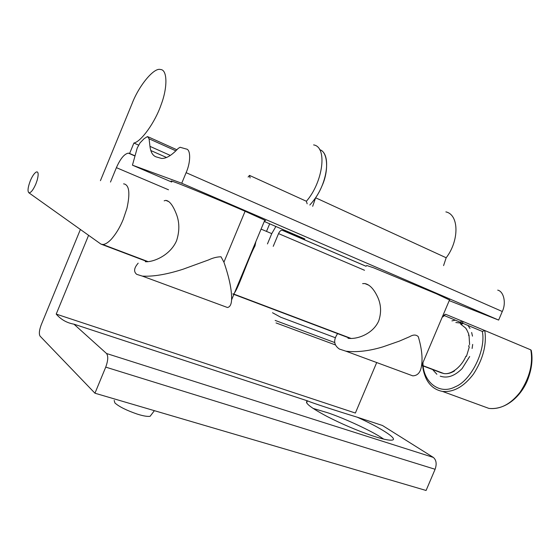 <?xml version="1.0" encoding="UTF-8"?>
<svg xmlns="http://www.w3.org/2000/svg" width="560" height="560" viewBox="0 0 560 560"><rect width="100%" height="100%" fill="white"/><g stroke="black" fill="none" stroke-linecap="round" stroke-linejoin="round"><path stroke-width="0.84" d="M312.676 206.304L315.616 197.785C328.181 179.669 330.624 152.915 319.676 149.716C327.789 151.473 329.021 170.772 322.035 185.85C319.123 192.941 315.049 199.325 309.82 205.009M37.198 180.131L35.875 183.918C33.229 189.896 30.919 192.871 28.938 192.836C27.398 191.408 27.846 187.418 30.282 180.859C32.249 176.169 34.265 173.215 36.316 171.99L37.121 171.899C38.458 172.389 38.486 175.133 37.198 180.131M123.592 183.876L124.355 183.981C129.304 185.493 130.165 193.606 126.945 208.334L123.2 219.457C119.959 227.388 115.934 234.052 111.118 239.442C107.821 242.816 105.021 244.496 102.718 244.475L100.947 244.111L99.575 243.138M460.859 324.366L462.924 323.337L460.999 324.422L465.808 328.181M466.34 328.909L468.734 334.005M469.007 335.02L469.609 344.568M469.28 347.039L466.459 356.391M421.757 365.442L441.581 372.946M454.496 370.958C450.667 373.233 447.125 374.094 443.863 373.548L421.848 365.225M442.631 317.009L444.388 315.602L462.805 323.288L455.861 322.525M531.279 350.525L530.803 349.86C533.211 363.622 529.655 377.72 520.135 392.154C510.636 404.229 500.227 409.64 488.908 408.401L481.292 405.615M444.388 315.602L445.179 314.342L445.823 314.363L484.778 330.526L482.335 331.443C486.227 350.133 470.918 380.758 455.371 386.743C438.928 395.591 422.625 381.185 422.989 362.523M422.555 363.559C422.604 368.305 423.822 373.359 426.209 378.707C429.772 385.784 435.183 390.019 442.456 391.412C453.523 392.469 463.848 386.708 473.438 374.136C483.084 359.121 486.864 344.589 484.778 330.526L530.803 349.86M383.74 439.131L382.263 438.151C372.155 431.284 345.205 418.649 328.09 412.881L313.033 408.38M307.72 400.939L307.342 401.023C304.122 402.612 310.772 407.792 327.278 416.57C341.796 423.983 356.475 430.269 371.329 435.442C382.109 439.089 389.116 440.636 392.35 440.062C398.328 438.984 379.876 427.364 357.217 417.193C334.803 410.326 311.829 402.801 307.72 400.939L73.948 324.17C66.892 322.931 60.977 319.571 56.21 314.097L88.592 235.312M114.17 400.393L114.905 402.962C119.161 406.721 126.595 410.424 137.214 414.078C143.017 415.94 147.315 416.682 150.101 416.304L151.207 414.855M313.614 144.907C327.782 146.895 322.98 182.273 306.39 201.257L249.48 175.392L248.122 177.051M249.48 175.392L250.11 177.954M306.39 201.257L307.153 203.798M80.388 229.474L41.237 324.814C39.228 330.253 38.829 334.019 40.061 336.119L94.948 393.211L426.083 490.476L435.106 469.28L105.735 367.122C108.101 360.612 108.367 356.069 106.526 353.5L73.948 324.17M357.217 417.193L382.445 425.481L433.314 457.408C436.324 459.984 436.926 463.946 435.106 469.28M56.21 314.097L355.376 413.042L376.705 362.551M334.726 342.552L275.156 320.411M335.321 344.897L276.024 322.931M110.481 182.063L116.396 167.657C120.372 158.676 124.369 153.839 128.387 153.139L129.612 153.475L133.903 143.038C141.162 141.638 155.092 122.402 161.14 104.65C167.699 87.486 167.475 69.524 160.489 69.524C154.126 67.214 138.95 85.533 132.076 103.607L100.429 180.67M94.948 393.211L105.735 367.122M166.537 157.493L150.829 150.535M138.432 145.047L133.903 143.038M135.037 155.848L129.612 153.475M267.456 243.922L271.747 233.632L275.884 226.485M348.005 338.268C357.119 339.647 373.044 333.9 378.721 320.922C381.584 312.284 381.122 304.101 377.314 296.359C373.667 288.792 369.509 284.522 364.84 283.556L362.628 283.626M255.822 241.717L255.003 245.861C248.703 257.355 238.924 286.832 234.549 292.789M145.32 261.702C153.216 262.36 170.247 255.451 176.582 240.688C179.753 230.86 179.571 221.718 176.05 213.269C172.753 205.044 169.33 200.746 165.781 200.375L164.164 200.83M138.187 263.165C133.952 268.03 133.483 271.761 136.773 274.365L142.324 276.101C153.16 276.738 166.649 274.47 182.791 269.311L208.607 259.917C212.807 257.908 216.944 256.858 221.018 256.781L223.923 262.171C229.362 277.9 231.917 290.479 231.581 299.908C231.336 304.486 229.964 307.02 227.465 307.503L222.411 305.641M171.899 181.545C170.191 180.614 171.199 180.831 174.916 182.217C183.113 185.101 225.12 202.496 245.091 211.26L264.789 220.192C265.923 220.808 265.874 220.92 264.649 220.535M337.631 333.62C333.186 340.025 333.774 345.17 339.388 349.055L345.94 351.197C356.93 352.464 369.299 351.001 383.054 346.815L399.413 341.103L409.731 336.651C413.294 334.516 416.143 334.53 418.292 336.693C421.743 348.369 422.807 358.162 421.484 366.079C420.49 372.47 417.578 375.725 412.748 375.844L406.294 373.457M366.548 265.44L373.681 267.82L436.443 293.804L449.505 299.971M264.257 221.487L304.808 238.931L282.093 230.209C280.763 230.237 279.58 231.371 278.544 233.604L273.231 246.337M335.489 337.778L280.826 317.275L272.524 312.739M149.079 138.803L147.497 136.535L144.109 138.677L140.063 142.849L137.235 147.973L132.44 165.165L181.741 183.246L186.116 172.669C190.827 162.246 190.806 149.303 186.242 149.016L180.103 147.273L178.178 148.421C171.808 155.309 166.278 158.648 161.588 158.438L156.128 156.877C152.74 155.659 150.682 152.152 149.968 146.363L149.079 138.803L175.861 150.836M132.44 165.165L171.689 182.042M186.116 172.669L502.285 311.507C506.415 303.163 503.818 291.452 497.721 290.136M315.616 197.785L446.18 257.761L443.569 265.608M446.18 257.761C459.242 240.933 459.291 214.711 445.872 211.89M502.285 311.507L498.638 320.082L449.232 300.629M181.741 183.246L498.638 320.082M266.504 231.406L269.668 223.818M460.887 324.38C459.767 322.504 460.264 321.454 462.378 321.23C463.344 323.029 462.847 324.079 460.887 324.38L460.999 324.422M350.483 338.485L232.771 293.965M147.532 261.73L101.437 244.293M525.847 382.655L528.822 375.193M462.924 323.337L482.335 331.443M444.409 315.455L442.589 316.988M135.023 155.904L128.954 153.251M271.747 233.632L261.079 229.103M168.497 189.784L116.396 167.657M433.314 457.408L106.526 353.5M245.091 211.26L223.923 262.171M366.184 266.294L282.31 230.265M278.544 233.604L364.518 270.27M149.968 146.363L170.331 155.428M28.938 192.836L100.947 244.111M102.718 244.475L148.19 261.674M233.121 293.811L351.19 338.485M443.828 373.541L443.863 373.548C451.696 374.962 462.007 365.981 465.899 356.195M467.894 325.339L470.001 328.454M465.843 328.461L466.41 329.336M471.653 332.479L472.479 336.133M468.524 334.593L468.769 335.699M472.689 344.421L472.094 348.467M468.965 345.345L468.769 346.689M469.672 356.482L462.14 368.543C454.692 376.047 447.384 378.581 440.209 376.145M441.028 372.729L443.863 373.548M440.02 372.211L439.579 371.931M436.863 374.255L433.027 370.02M451.927 320.887L454.965 320.25M461.349 320.845L462.378 321.23M531.244 350.343C532.973 359.422 531.741 369.348 527.548 380.121C521.36 395.444 506.387 410.235 488.908 408.401L442.456 391.412M444.759 314.65L442.519 316.456M307.342 401.023L306.579 402.829M150.101 416.304L154.392 410.669M134.988 156.016L128.387 153.139M368.837 285.222L364.84 283.556M168.868 201.663L165.781 200.375M231.581 299.908L264.789 220.192M421.484 366.079L449.603 299.754M366.177 266.322L282.093 230.209M412.748 375.844L345.94 351.197M227.465 307.503L142.324 276.101M176.911 149.772L148.316 136.899"/></g></svg>
